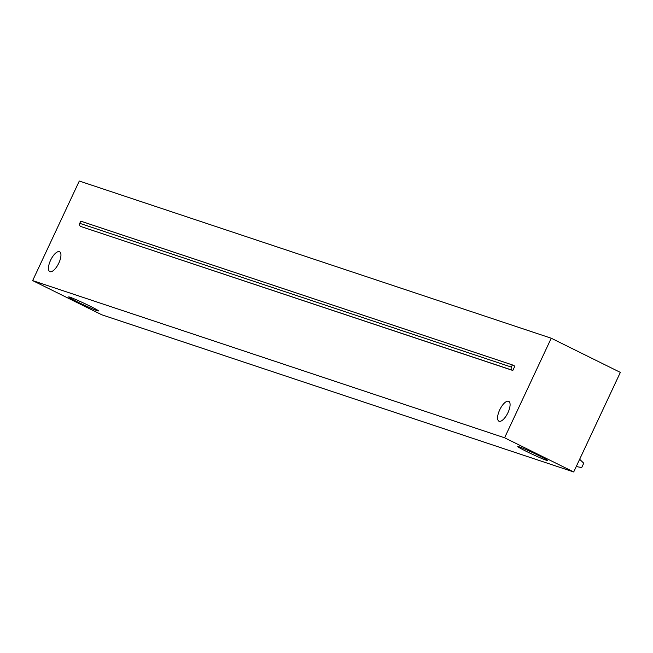 <?xml version="1.0" encoding="UTF-8"?>
<svg xmlns="http://www.w3.org/2000/svg" width="653" height="653" viewBox="0 0 653 653"><rect width="100%" height="100%" fill="white"/><g stroke="black" fill="none" stroke-linecap="round" stroke-linejoin="round"><path stroke-width="0.98" d="M512.376 364.913L80.768 221.163L79.756 223.326A2.392 2.196 108.4 0 0 80.711 226.469L512.817 370.463L514.85 366.137L512.376 364.913L511.364 367.084A2.392 2.196 108.4 0 0 512.327 370.218L512.817 370.463M32.65 280.602L504.598 437.788L573.709 471.964L101.762 314.779L32.65 280.602L79.291 181.036L551.238 338.221L504.598 437.788M499.7 409.888A11.068 4.326 -63.7 0 0 498.933 421.185A11.068 4.326 -63.7 0 0 507.977 412.639A11.068 4.326 -63.7 0 0 508.744 401.342A11.068 4.326 -63.7 0 0 499.7 409.888M58.835 263.053A11.068 4.326 116.3 0 1 49.791 271.591A11.068 4.326 116.3 0 1 50.567 260.294A11.068 4.326 116.3 0 1 59.603 251.748A11.068 4.326 116.3 0 1 58.835 263.053M526.53 451.468A16.472 0.816 -154.9 0 0 547.606 460.512A16.472 0.816 -154.9 0 0 538.839 455.574A16.472 0.816 -154.9 0 0 517.772 446.53A16.472 0.816 -154.9 0 0 526.53 451.468M89.706 305.979A16.472 0.816 25.1 0 1 98.464 310.918A16.472 0.816 25.1 0 1 77.389 301.882A16.472 0.816 25.1 0 1 68.63 296.944A16.472 0.816 25.1 0 1 89.706 305.979M551.238 338.221L620.35 372.398L573.709 471.964M579.66 459.271L583.749 463.214L581.717 467.54L576.24 466.552M80.711 226.469L512.327 370.218M79.756 223.326L511.364 367.084"/></g></svg>
